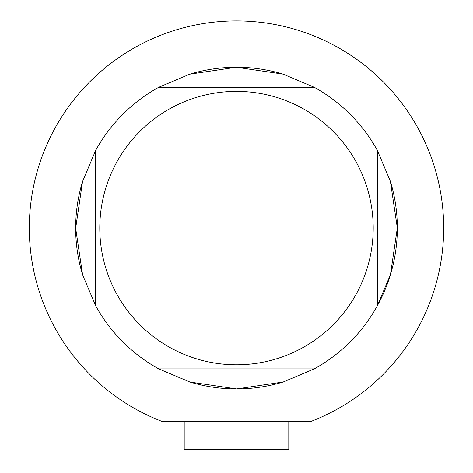 <?xml version="1.0" encoding="UTF-8"?>
<svg xmlns="http://www.w3.org/2000/svg" width="473" height="473" viewBox="0 0 473 473"><rect width="100%" height="100%" fill="white"/><g stroke="black" fill="none" stroke-linecap="round" stroke-linejoin="round"><path stroke-width="0.71" d="M311.577 421.189L161.423 421.189A207.18 207.18 0 0 1 71.216 103.167A207.18 207.18 0 0 1 401.784 103.167A207.18 207.18 0 0 1 311.577 421.189M82.598 274.795A160.832 160.832 0 0 1 82.527 181.608M390.402 181.378A160.832 160.832 0 0 1 314.232 368.893L158.768 368.893A160.832 160.832 0 0 1 95.694 305.818L95.694 150.355A160.832 160.832 0 0 1 158.768 87.28L189.791 74.184L236.334 67.255L282.978 74.113L314.232 87.28A160.832 160.832 0 0 1 377.306 150.355L390.402 181.378L397.332 227.921L390.473 274.565L377.306 305.818A160.832 160.832 0 0 1 314.232 368.893L283.209 381.989L236.666 388.918L190.022 382.06L158.768 368.893A160.832 160.832 0 0 1 95.694 305.818L82.598 274.795L75.668 228.252L82.527 181.608L95.694 150.355A160.832 160.832 0 0 1 158.768 87.28L314.232 87.28A160.832 160.832 0 0 1 377.306 150.355L377.306 305.818M189.791 74.184A160.832 160.832 0 0 1 282.978 74.113M283.209 381.989A160.832 160.832 0 0 1 190.022 382.06M356.175 162.02A136.697 136.697 0 0 1 270.609 360.461A136.697 136.697 0 0 1 99.803 228.087A136.697 136.697 0 0 1 356.175 162.02M184.204 421.189L184.204 449.35L288.796 449.35L288.796 421.189"/></g></svg>

